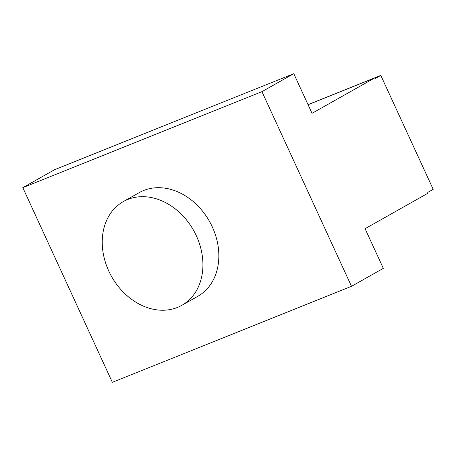 <?xml version="1.0" encoding="UTF-8"?>
<svg xmlns="http://www.w3.org/2000/svg" width="456" height="456" viewBox="0 0 456 456"><rect width="100%" height="100%" fill="white"/><g stroke="black" fill="none" stroke-linecap="round" stroke-linejoin="round"><path stroke-width="0.68" d="M365.085 228.701L383.325 268.356L351.496 286.328L261.949 91.65L293.784 73.678L312.024 113.333L374.632 77.987L375.391 78.466L380.8 75.411L433.2 189.337L427.791 192.392L427.694 193.355L365.085 228.701M308.022 104.629L380.8 75.411M261.949 91.65L22.8 187.644L112.341 382.322L351.496 286.328M181.853 305.309L197.773 296.326A59.548 47.053 -119.4 0 0 209.469 221.342A59.548 47.053 -119.4 0 0 139.222 192.62L123.308 201.603A59.548 47.053 -119.4 0 0 108.773 271.041A59.548 47.053 -119.4 0 0 181.853 305.309A59.548 47.053 -119.4 0 0 196.388 235.872A59.548 47.053 -119.4 0 0 123.308 201.603M308.062 104.709L374.632 77.987M22.8 187.644L54.634 169.672L293.784 73.678"/></g></svg>
